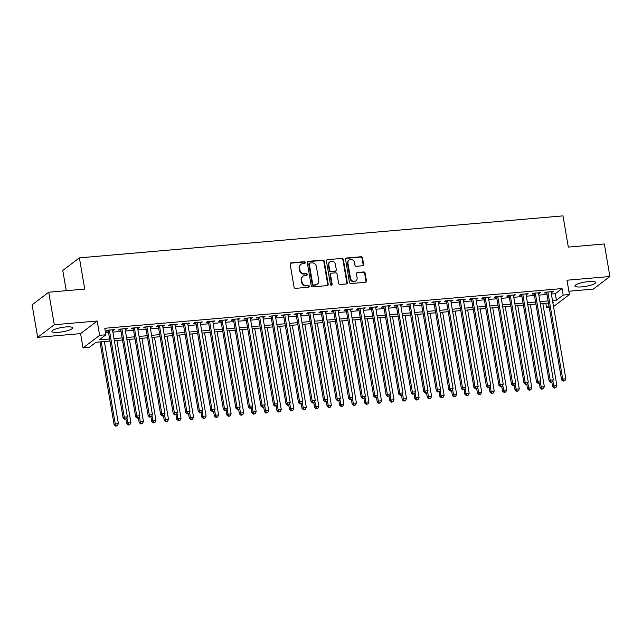 <?xml version="1.0" encoding="UTF-8"?>
<svg xmlns="http://www.w3.org/2000/svg" width="642" height="642" viewBox="0 0 642 642"><rect width="100%" height="100%" fill="white"/><g stroke="black" fill="none" stroke-linecap="round" stroke-linejoin="round"><path stroke-width="0.96" d="M305.231 262.506A0.931 0.843 52.8 0 0 304.22 261.687L291.155 262.819A1.324 1.204 52.8 0 0 290.144 264.207L294.076 287.191A1.324 1.204 52.8 0 0 295.521 288.362L308.585 287.231A0.931 0.843 52.8 0 0 309.292 286.26A0.931 0.843 52.8 0 0 308.28 285.441L306.587 285.586A4.237 3.852 52.8 0 1 301.957 281.846L301.628 279.928A4.237 3.852 52.8 0 1 304.862 275.498L306.555 275.354A0.931 0.843 52.8 0 0 307.261 274.383A0.931 0.843 52.8 0 0 306.25 273.564L304.557 273.709A4.237 3.852 52.8 0 1 299.926 269.969L299.597 268.051A4.237 3.852 52.8 0 1 302.831 263.621L304.525 263.477A0.931 0.843 52.8 0 0 305.231 262.506M304.677 263.445A0.931 0.843 52.8 0 0 303.77 262.032L290.706 263.164A1.324 1.204 52.8 0 0 290.369 263.244M308.738 287.199A0.931 0.843 52.8 0 0 307.831 285.778L306.138 285.931L306.587 285.586M306.707 275.322A0.931 0.843 52.8 0 0 305.801 273.901L304.107 274.054L304.557 273.709M588.81 281.557A10.529 2.183 170.3 0 0 574.927 285.987A10.529 2.183 170.3 0 0 581.796 286.878A10.529 2.183 170.3 0 0 595.68 282.44A10.529 2.183 170.3 0 0 588.81 281.557M65.757 326.971A10.529 2.183 170.3 0 0 51.882 331.4A10.529 2.183 170.3 0 0 58.751 332.283A10.529 2.183 170.3 0 0 72.634 327.853A10.529 2.183 170.3 0 0 65.757 326.971M362.602 265.756A1.324 1.204 52.8 0 0 363.613 264.376L362.513 257.923A1.324 1.204 52.8 0 0 361.061 256.752L346.552 258.012A1.324 1.204 52.8 0 0 345.54 259.4L349.473 282.384A1.324 1.204 52.8 0 0 350.917 283.555L365.426 282.295A1.324 1.204 52.8 0 0 366.438 280.907L365.113 273.123A1.324 1.204 52.8 0 0 363.661 271.951L357.45 272.489A1.324 1.204 52.8 0 0 356.438 273.869L357.104 277.737A3.539 3.218 52.8 0 1 355.949 280.843A3.539 3.218 52.8 0 1 350.524 278.307L347.932 263.172A3.539 3.218 52.8 0 1 349.079 260.066A3.539 3.218 52.8 0 1 354.512 262.602L354.946 265.122A1.324 1.204 52.8 0 0 356.39 266.294L362.602 265.756M551.366 294.028L555.322 293.683L562.063 288.571L563.17 295.079L569.438 294.534L553.516 306.611M48.72 292.206L54.281 324.732L37.661 337.347L32.1 304.822L48.72 292.206L84.736 289.085L79.399 257.859L562.986 215.873L568.322 247.098L604.339 243.968L609.9 276.501L566.99 280.225L569.438 294.534M37.661 337.347L80.571 333.623L97.191 321.008L54.281 324.732M97.191 321.008L99.638 335.325L105.898 334.779L99.165 339.891L109.613 338.984M562.063 288.571L104.79 328.271L105.898 334.779M324.266 261.246A1.324 1.204 52.8 0 0 322.822 260.074L308.312 261.334A1.324 1.204 52.8 0 0 307.301 262.714L311.226 285.706A1.324 1.204 52.8 0 0 312.678 286.878L327.187 285.618A1.324 1.204 52.8 0 0 328.198 284.229L324.266 261.246L323.817 261.583A1.324 1.204 52.8 0 0 322.372 260.411L307.863 261.671A1.324 1.204 52.8 0 0 307.526 261.751M327.428 259.673L341.945 258.413A1.324 1.204 52.8 0 1 343.39 259.585L347.322 282.568A1.324 1.204 52.8 0 1 346.311 283.957L340.099 284.494A1.324 1.204 52.8 0 1 338.647 283.323L337.058 273.998A1.324 1.204 52.8 0 0 335.606 272.834L331.489 273.187A1.324 1.204 52.8 0 0 330.478 274.575L332.139 284.278A0.931 0.843 52.8 0 1 330.413 284.43L326.417 261.053A1.324 1.204 52.8 0 1 327.428 259.673L341.945 258.413M568.876 291.227L593.28 289.109L609.9 276.501M112.623 330.534L114.685 329.603L107.166 330.253L106.042 331.103L108.241 330.919M125.15 329.45L127.212 328.511L119.693 329.169L118.569 330.02L120.768 329.827M137.677 328.359L139.739 327.428L132.228 328.078L131.104 328.929L133.295 328.744M150.204 327.276L152.266 326.337L144.755 326.995L143.631 327.845L145.822 327.653M162.731 326.184L164.793 325.253L157.282 325.903L156.158 326.754L158.349 326.561M175.258 325.101L177.328 324.162L169.809 324.812L168.685 325.671L170.876 325.478M187.785 324.009L189.855 323.078L182.336 323.728L181.213 324.579L183.403 324.387M200.32 322.918L202.382 321.987L194.863 322.637L193.74 323.496L195.93 323.303M212.847 321.835L214.91 320.904L207.39 321.554L206.267 322.404L208.465 322.212M225.374 320.743L227.437 319.812L219.917 320.462L218.802 321.321L220.992 321.128M237.901 319.66L239.964 318.721L232.452 319.379L231.329 320.23L233.519 320.037M250.428 318.568L252.491 317.638L244.979 318.288L243.856 319.138L246.047 318.954M262.955 317.485L265.026 316.546L257.506 317.204L256.383 318.055L258.574 317.862M275.482 316.394L277.553 315.463L270.033 316.113L268.91 316.963L271.101 316.779M288.009 315.31L290.08 314.371L282.56 315.029L281.437 315.88L283.628 315.687M300.544 314.219L302.607 313.288L295.087 313.938L293.964 314.789L296.155 314.604M313.071 313.135L315.134 312.197L307.614 312.855L306.491 313.705L308.69 313.513M325.598 312.044L327.661 311.113L320.141 311.763L319.026 312.614L321.217 312.429M338.125 310.961L340.188 310.022L332.676 310.68L331.553 311.53L333.744 311.338M350.652 309.869L352.715 308.938L345.203 309.588L344.08 310.439L346.271 310.247M363.179 308.786L365.25 307.847L357.73 308.497L356.607 309.356L358.798 309.163M375.706 307.695L377.777 306.764L370.257 307.414L369.134 308.264L371.325 308.072M388.233 306.603L390.304 305.672L382.784 306.322L381.661 307.181L383.852 306.988M400.768 305.52L402.831 304.589L395.312 305.239L394.188 306.09L396.387 305.897M413.296 304.428L415.358 303.497L407.839 304.147L406.715 305.006L408.914 304.814M425.823 303.345L427.885 302.414L420.374 303.064L419.25 303.915L421.441 303.722M438.35 302.254L440.412 301.323L432.901 301.973L431.777 302.823L433.968 302.639M450.877 301.17L452.939 300.231L445.428 300.889L444.304 301.74L446.495 301.547M463.404 300.079L465.474 299.148L457.955 299.798L456.831 300.649L459.022 300.464M475.931 298.995L478.001 298.057L470.482 298.715L469.358 299.565L471.549 299.373M488.466 297.904L490.528 296.973L483.009 297.623L481.885 298.474L484.076 298.289M500.993 296.821L503.055 295.882L495.536 296.54L494.412 297.39L496.611 297.198M513.52 295.729L515.582 294.798L508.063 295.448L506.947 296.299L509.138 296.114M526.047 294.646L528.109 293.707L520.598 294.365L519.474 295.216L521.665 295.023M538.574 293.555L540.636 292.624L533.125 293.274L532.001 294.124L534.192 293.932M105.553 332.733L108.506 332.476M112.888 332.099L121.033 331.392M125.415 331.007L133.56 330.301M137.942 329.924L146.087 329.218M150.469 328.832L158.614 328.126M162.996 327.749L171.141 327.035M175.531 326.658L183.676 325.951M188.058 325.574L196.203 324.86M200.585 324.483L208.73 323.777M213.112 323.391L221.257 322.685M225.639 322.308L233.784 321.602M238.166 321.217L246.311 320.51M250.693 320.133L258.838 319.427M263.22 319.042L271.365 318.336M275.755 317.959L283.9 317.252M288.282 316.867L296.427 316.161M300.809 315.784L308.954 315.078M313.336 314.692L321.482 313.986M325.863 313.609L334.009 312.903M338.39 312.518L346.536 311.811M350.917 311.434L359.063 310.72M363.444 310.343L371.598 309.637M375.979 309.259L384.125 308.545M388.506 308.168L396.652 307.462M401.033 307.077L409.179 306.37M413.56 305.993L421.706 305.287M426.087 304.902L434.233 304.196M438.614 303.818L446.76 303.112M451.141 302.727L459.287 302.021M463.676 301.644L471.822 300.938M476.203 300.552L484.349 299.846M488.731 299.469L496.876 298.763M501.258 298.378L509.403 297.671M513.785 297.294L521.93 296.588M526.312 296.203L534.457 295.497M538.839 295.119L546.984 294.413M551.101 292.471L553.171 291.532L545.652 292.19L544.528 293.041L546.719 292.848M79.399 257.859L62.78 270.467L66.238 290.69M549.215 307.454L546.551 307.687L548.95 305.873M545.788 303.225L546.551 307.687M109.975 341.062L96.019 342.274L89.278 347.386L83.019 347.932L99.638 335.325M80.571 333.623L83.019 347.932M552.481 300.536L556.437 300.191L563.17 295.079M113.995 338.599L122.14 337.893M126.53 337.515L134.676 336.809M139.057 336.424L147.203 335.718M151.584 335.341L159.73 334.634M164.111 334.249L172.257 333.543M176.638 333.166L184.784 332.46M189.165 332.075L197.311 331.368M201.692 330.991L209.838 330.285M214.219 329.9L222.373 329.194M226.754 328.816L234.9 328.102M239.281 327.725L247.427 327.019M251.808 326.642L259.954 325.927M264.335 325.55L272.481 324.844M276.863 324.459L285.008 323.753M289.39 323.375L297.535 322.669M301.917 322.284L310.062 321.578M314.452 321.201L322.597 320.494M326.979 320.109L335.124 319.403M339.506 319.026L347.651 318.32M352.033 317.934L360.178 317.228M364.56 316.851L372.705 316.145M377.087 315.76L385.232 315.053M389.614 314.676L397.759 313.97M402.141 313.585L410.286 312.879M414.676 312.502L422.821 311.787M427.203 311.41L435.348 310.704M439.73 310.327L447.875 309.613M452.257 309.235L460.402 308.529M464.784 308.144L472.929 307.438M477.311 307.061L485.456 306.354M489.838 305.969L497.983 305.263M502.365 304.886L510.518 304.18M514.9 303.794L523.045 303.088M527.427 302.711L535.572 302.005M539.954 301.62L548.099 300.913M552.882 302.888L553.292 302.575L552.834 302.615M548.453 303L540.307 303.706M535.926 304.083L527.78 304.79M523.399 305.175L515.253 305.881M510.872 306.258L502.726 306.964M498.344 307.349L490.199 308.056M485.817 308.433L477.672 309.139M473.282 309.524L465.137 310.23M460.755 310.608L452.61 311.314M448.228 311.699L440.083 312.405M435.701 312.782L427.556 313.489M423.174 313.874L415.029 314.58M410.647 314.957L402.502 315.671M398.12 316.049L389.975 316.755M385.593 317.132L377.44 317.846M373.058 318.223L364.913 318.93M360.531 319.315L352.386 320.021M348.004 320.398L339.859 321.104M335.477 321.49L327.332 322.196M322.95 322.573L314.805 323.279M310.423 323.664L302.278 324.37M297.896 324.748L289.751 325.454M285.369 325.839L277.216 326.545M272.834 326.922L264.689 327.629M260.307 328.014L252.162 328.72M247.78 329.097L239.635 329.803M235.253 330.189L227.107 330.895M222.726 331.272L214.58 331.986M210.199 332.363L202.053 333.07M197.672 333.447L189.526 334.161M185.137 334.538L176.991 335.244M172.61 335.63L164.464 336.336M160.083 336.713L151.937 337.419M147.556 337.804L139.41 338.511M135.029 338.888L126.883 339.594M122.502 339.979L114.356 340.685M555.322 293.683L556.437 300.191M113.562 330.453L113.433 329.707M126.089 329.362L125.96 328.624M138.616 328.279L138.487 327.532M151.143 327.187L151.022 326.449M163.678 326.104L163.549 325.358M176.205 325.012L176.077 324.274M188.732 323.929L188.604 323.183M201.259 322.838L201.131 322.099M213.786 321.754L213.658 321.008M226.313 320.663L226.185 319.925M238.84 319.58L238.712 318.833M251.367 318.488L251.247 317.742M263.902 317.405L263.774 316.658M276.429 316.313L276.301 315.567M288.956 315.23L288.828 314.484M301.483 314.139L301.355 313.392M314.01 313.047L313.882 312.309M326.537 311.964L326.409 311.218M339.064 310.872L338.944 310.134M351.591 309.789L351.471 309.043M364.126 308.698L363.998 307.959M376.653 307.614L376.525 306.868M389.18 306.523L389.052 305.785M401.707 305.44L401.579 304.693M414.234 304.348L414.106 303.61M426.761 303.265L426.633 302.518M439.288 302.173L439.168 301.427M451.824 301.09L451.695 300.344M464.351 299.999L464.222 299.252M476.878 298.915L476.749 298.169M489.405 297.824L489.276 297.077M501.932 296.732L501.803 295.994M514.459 295.649L514.33 294.903M526.986 294.558L526.857 293.819M539.513 293.474L539.392 292.728M552.048 292.383L551.919 291.645M300.97 264.335L300.52 264.673A4.237 3.852 52.8 0 0 299.148 268.388L299.597 268.051M304.107 274.054A4.237 3.852 52.8 0 1 299.477 270.306L299.148 268.388M303 276.212L302.551 276.55A4.237 3.852 52.8 0 0 301.178 280.265L301.628 279.928M306.138 285.931A4.237 3.852 52.8 0 1 301.507 282.183L301.178 280.265M327.524 285.538A1.324 1.204 52.8 0 0 327.749 284.575L323.817 261.583M309.966 263.003A0.931 0.843 52.8 0 0 309.259 263.974L312.71 284.149A0.931 0.843 52.8 0 0 313.721 284.968L315.503 284.815A4.237 3.852 52.8 0 0 318.745 280.385L316.386 266.59A4.237 3.852 52.8 0 0 311.747 262.851L309.966 263.003M309.556 263.156L309.107 263.501A0.931 0.843 52.8 0 0 308.81 264.311L309.259 263.974M317.365 284.101L316.923 284.446A4.237 3.852 52.8 0 1 315.053 285.152L313.272 285.313A0.931 0.843 52.8 0 1 312.261 284.494L308.81 264.311M346.64 283.876A1.324 1.204 52.8 0 0 346.873 282.913L342.94 259.922A1.324 1.204 52.8 0 0 341.496 258.75M330.903 273.412L330.453 273.749A1.324 1.204 52.8 0 0 330.028 274.912L331.689 284.615L332.139 284.278M331.577 285.217A0.931 0.843 52.8 0 0 331.689 284.615M335.405 264.327A3.539 3.218 52.8 0 0 329.972 261.792A3.539 3.218 52.8 0 0 328.824 264.897L329.731 270.226A1.324 1.204 52.8 0 0 331.184 271.397L335.301 271.044A1.324 1.204 52.8 0 0 336.312 269.656L335.405 264.327M329.972 261.792L329.523 262.129A3.539 3.218 52.8 0 0 328.375 265.242L328.824 264.897M335.886 270.82L335.437 271.165A1.324 1.204 52.8 0 1 334.851 271.381L330.734 271.743A1.324 1.204 52.8 0 1 329.29 270.571L328.375 265.242M349.079 260.066L348.63 260.403A3.539 3.218 52.8 0 0 347.483 263.517L347.932 263.172M355.949 280.843L355.499 281.188A3.539 3.218 52.8 0 1 350.075 278.644L347.483 263.517M365.763 282.215A1.324 1.204 52.8 0 0 365.988 281.252L364.664 273.46A1.324 1.204 52.8 0 0 363.212 272.288L357 272.826A1.324 1.204 52.8 0 0 356.663 272.914M362.939 265.676A1.324 1.204 52.8 0 0 363.163 264.713L362.064 258.261A1.324 1.204 52.8 0 0 360.611 257.097L346.102 258.357A1.324 1.204 52.8 0 0 345.765 258.437M99.975 341.929L114.132 424.771L115.255 423.921L118.385 423.648L104.357 341.552M101.219 341.825L115.255 423.921L116.146 425.79L115.696 426.127L117.398 425.678L116.146 425.79M118.385 423.648L117.398 425.678M115.696 426.127L114.132 424.771M108.113 330.173L123.12 417.958L124.235 417.107L109.357 330.06M125.134 418.969L126.386 418.865L125.134 418.969L124.235 417.107L127.373 416.835L112.494 329.795M123.12 417.958L124.684 419.314M126.386 418.865L127.373 416.835M125.896 419.202L126.659 423.688L127.782 422.837L130.912 422.564L116.884 340.461M126.915 417.765L127.782 422.837L128.673 424.699L128.223 425.036L129.925 424.587L128.673 424.699M130.912 422.564L129.925 424.587M128.223 425.036L126.659 423.688M138.423 418.119L139.186 422.596L140.309 421.746L143.447 421.473L129.411 339.377M139.442 416.682L140.309 421.746L141.2 423.608L140.75 423.953L142.452 423.503L141.2 423.608M143.447 421.473L142.452 423.503M140.75 423.953L139.186 422.596M150.95 417.027L151.713 421.513L152.836 420.654L155.974 420.39L141.938 338.286M151.969 415.591L152.836 420.654L153.735 422.524L153.286 422.861L154.987 422.412L153.735 422.524M155.974 420.39L154.987 422.412M153.286 422.861L151.713 421.513M163.477 415.944L164.248 420.422L165.371 419.571L168.501 419.298L154.465 337.202M164.504 414.499L165.371 419.571L166.262 421.433L165.813 421.778L167.514 421.329L166.262 421.433M168.501 419.298L167.514 421.329M165.813 421.778L164.248 420.422M120.64 329.081L135.647 416.867L136.77 416.016L121.892 328.977M137.661 417.886L138.913 417.773L137.661 417.886L136.77 416.016L139.9 415.743L125.021 328.704M135.647 416.867L137.211 418.223M138.913 417.773L139.9 415.743M133.167 327.998L148.174 415.783L149.297 414.933L134.419 327.885M150.188 416.794L151.44 416.69L150.188 416.794L149.297 414.933L152.427 414.66L137.548 327.613M148.174 415.783L149.738 417.139M151.44 416.69L152.427 414.66M145.694 326.906L160.701 414.692L161.824 413.841L146.946 326.802M162.715 415.711L163.967 415.599L162.715 415.711L161.824 413.841L164.954 413.568L150.076 326.529M160.701 414.692L162.266 416.048M163.967 415.599L164.954 413.568M158.221 325.823L173.228 413.608L174.351 412.758L159.473 325.711M175.242 414.62L176.494 414.507L175.242 414.62L174.351 412.758L177.481 412.485L162.603 325.438M173.228 413.608L174.793 414.957M176.494 414.507L177.481 412.485M176.004 414.852L176.775 419.338L177.898 418.48L181.028 418.215L166.992 336.111M177.031 413.416L177.898 418.48L178.789 420.349L178.34 420.687L180.041 420.237L178.789 420.349M181.028 418.215L180.041 420.237M178.34 420.687L176.775 419.338M170.748 324.732L185.755 412.517L186.878 411.666L172 324.627M187.769 413.528L189.021 413.424L187.769 413.528L186.878 411.666L190.008 411.394L175.13 324.354M185.755 412.517L187.32 413.873M189.021 413.424L190.008 411.394M188.531 413.769L189.302 418.247L190.425 417.396L193.555 417.123L179.519 335.028M189.559 412.324L190.425 417.396L191.316 419.258L190.867 419.603L192.568 419.154L191.316 419.258M193.555 417.123L192.568 419.154M190.867 419.603L189.302 418.247M183.275 323.648L198.282 411.434L199.405 410.583L184.527 323.536M200.296 412.445L201.548 412.333L200.296 412.445L199.405 410.583L202.543 410.31L187.665 323.263M198.282 411.434L199.847 412.782M201.548 412.333L202.543 410.31M201.066 412.678L201.829 417.164L202.952 416.305L206.082 416.032L192.046 333.936M202.086 411.241L202.952 416.305L203.843 418.175L203.394 418.512L205.095 418.062L203.843 418.175M206.082 416.032L205.095 418.062M203.394 418.512L201.829 417.164M195.81 322.557L210.809 410.342L211.932 409.492L197.054 322.453M212.831 411.353L214.083 411.249L212.831 411.353L211.932 409.492L215.07 409.219L200.192 322.18M210.809 410.342L212.382 411.699M214.083 411.249L215.07 409.219M213.593 411.594L214.356 416.072L215.479 415.222L218.609 414.949L204.581 332.853M214.613 410.15L215.479 415.222L216.37 417.083L215.921 417.428L217.622 416.979L216.37 417.083M218.609 414.949L217.622 416.979M215.921 417.428L214.356 416.072M208.337 321.473L223.344 409.259L224.467 408.4L209.589 321.361M225.358 410.27L226.61 410.158L225.358 410.27L224.467 408.4L227.597 408.135L212.719 321.088M223.344 409.259L224.909 410.607M226.61 410.158L227.597 408.135M226.12 410.503L226.883 414.981L228.006 414.13L231.136 413.857L217.108 331.762M227.14 409.066L228.006 414.13L228.897 416L228.448 416.337L230.149 415.888L228.897 416M231.136 413.857L230.149 415.888M228.448 416.337L226.883 414.981M220.864 320.382L235.871 408.168L236.994 407.317L222.116 320.278M237.885 409.179L239.137 409.074L237.885 409.179L236.994 407.317L240.124 407.044L225.246 320.005M235.871 408.168L237.436 409.524M239.137 409.074L240.124 407.044M238.647 409.419L239.41 413.897L240.533 413.047L243.671 412.774L229.635 330.678M239.667 407.975L240.533 413.047L241.424 414.909L240.975 415.254L242.684 414.804L241.424 414.909M243.671 412.774L242.684 414.804M240.975 415.254L239.41 413.897M233.391 319.299L248.398 407.084L249.521 406.226L234.643 319.186M250.412 408.095L251.664 407.983L250.412 408.095L249.521 406.226L252.651 405.953L237.773 318.913M248.398 407.084L249.963 408.432M251.664 407.983L252.651 405.953M251.174 408.328L251.937 412.806L253.06 411.955L256.198 411.683L242.162 329.587M252.194 406.892L253.06 411.955L253.959 413.825L253.51 414.162L255.211 413.713L253.959 413.825M256.198 411.683L255.211 413.713M253.51 414.162L251.937 412.806M245.918 318.207L260.925 405.993L262.048 405.142L247.17 318.103M262.939 407.004L264.191 406.9L262.939 407.004L262.048 405.142L265.178 404.869L250.3 317.83M260.925 405.993L262.49 407.349M264.191 406.9L265.178 404.869M263.702 407.245L264.472 411.723L265.595 410.872L268.725 410.599L254.689 328.503M264.729 405.8L265.595 410.872L266.486 412.734L266.037 413.079L267.738 412.629L266.486 412.734M268.725 410.599L267.738 412.629M266.037 413.079L264.472 411.723M258.445 317.124L273.452 404.901L274.575 404.051L259.697 317.012M275.466 405.921L276.718 405.808L275.466 405.921L274.575 404.051L277.705 403.778L262.827 316.739M273.452 404.901L275.017 406.258M276.718 405.808L277.705 403.778M276.229 406.153L276.999 410.631L278.122 409.781L281.252 409.508L267.216 327.412M277.256 404.717L278.122 409.781L279.013 411.65L278.564 411.987L280.265 411.538L279.013 411.65M281.252 409.508L280.265 411.538M278.564 411.987L276.999 410.631M288.756 405.07L289.526 409.548L290.649 408.697L293.779 408.424L279.743 326.329M289.783 403.625L290.649 408.697L291.54 410.559L291.091 410.904L292.792 410.455L291.54 410.559M293.779 408.424L292.792 410.455M291.091 410.904L289.526 409.548M301.291 403.978L302.053 408.456L303.176 407.606L306.306 407.333L292.279 325.237M302.31 402.542L303.176 407.606L304.067 409.476L303.618 409.813L305.319 409.363L304.067 409.476M306.306 407.333L305.319 409.363M303.618 409.813L302.053 408.456M313.818 402.895L314.58 407.373L315.703 406.522L318.833 406.25L304.806 324.146M314.837 401.451L315.703 406.522L316.594 408.384L316.145 408.721L317.846 408.272L316.594 408.384M318.833 406.25L317.846 408.272M316.145 408.721L314.58 407.373M326.345 401.804L327.107 406.282L328.231 405.431L331.36 405.158L317.333 323.062M327.364 400.367L328.231 405.431L329.121 407.293L328.672 407.638L330.373 407.188L329.121 407.293M331.36 405.158L330.373 407.188M328.672 407.638L327.107 406.282M338.872 400.712L339.634 405.198L340.758 404.34L343.895 404.075L329.86 321.971M339.891 399.276L340.758 404.34L341.648 406.209L341.199 406.547L342.908 406.097L341.648 406.209M343.895 404.075L342.908 406.097M341.199 406.547L339.634 405.198M351.399 399.629L352.169 404.107L353.285 403.256L356.422 402.983L342.387 320.888M352.426 398.184L353.285 403.256L354.183 405.118L353.734 405.463L355.435 405.014L354.183 405.118M356.422 402.983L355.435 405.014M353.734 405.463L352.169 404.107M363.926 398.538L364.696 403.024L365.82 402.165L368.949 401.9L354.914 319.796M364.953 397.101L365.82 402.165L366.71 404.035L366.261 404.372L367.962 403.922L366.71 404.035M368.949 401.9L367.962 403.922M366.261 404.372L364.696 403.024M376.453 397.454L377.223 401.932L378.347 401.081L381.476 400.809L367.441 318.713M377.48 396.01L378.347 401.081L379.237 402.943L378.788 403.288L380.489 402.839L379.237 402.943M381.476 400.809L380.489 402.839M378.788 403.288L377.223 401.932M388.98 396.363L389.75 400.849L390.874 399.99L394.003 399.717L379.968 317.621M390.007 394.926L390.874 399.99L391.764 401.86L391.315 402.197L393.016 401.748L391.764 401.86M394.003 399.717L393.016 401.748M391.315 402.197L389.75 400.849M401.515 395.279L402.277 399.757L403.401 398.907L406.53 398.634L392.503 316.538M402.534 393.835L403.401 398.907L404.291 400.768L403.842 401.114L405.543 400.664L404.291 400.768M406.53 398.634L405.543 400.664M403.842 401.114L402.277 399.757M414.042 394.188L414.804 398.666L415.928 397.815L419.057 397.542L405.03 315.447M415.061 392.752L415.928 397.815L416.818 399.685L416.369 400.022L418.07 399.573L416.818 399.685M419.057 397.542L418.07 399.573M416.369 400.022L414.804 398.666M426.569 393.105L427.331 397.583L428.455 396.732L431.593 396.459L417.557 314.363M427.588 391.66L428.455 396.732L429.346 398.594L428.896 398.939L430.597 398.489L429.346 398.594M431.593 396.459L430.597 398.489M428.896 398.939L427.331 397.583M439.096 392.013L439.858 396.491L440.982 395.641L444.12 395.368L430.084 313.272M440.115 390.577L440.982 395.641L441.873 397.51L441.431 397.847L443.132 397.398L441.873 397.51M444.12 395.368L443.132 397.398M441.431 397.847L439.858 396.491M451.623 390.93L452.393 395.408L453.509 394.557L456.647 394.284L442.611 312.189M452.65 389.485L453.509 394.557L454.408 396.419L453.958 396.764L455.659 396.315L454.408 396.419M456.647 394.284L455.659 396.315M453.958 396.764L452.393 395.408M464.15 389.838L464.92 394.316L466.044 393.466L469.174 393.193L455.138 311.097M465.177 388.402L466.044 393.466L466.935 395.336L466.485 395.673L468.187 395.223L466.935 395.336M469.174 393.193L468.187 395.223M466.485 395.673L464.92 394.316M476.677 388.755L477.447 393.233L478.571 392.382L481.701 392.11L467.665 310.014M477.704 387.311L478.571 392.382L479.462 394.244L479.012 394.589L480.714 394.14L479.462 394.244M481.701 392.11L480.714 394.14M479.012 394.589L477.447 393.233M489.212 387.664L489.974 392.142L491.098 391.291L494.228 391.018L480.192 308.922M490.231 386.227L491.098 391.291L491.989 393.161L491.539 393.498L493.241 393.048L491.989 393.161M494.228 391.018L493.241 393.048M491.539 393.498L489.974 392.142M501.739 386.58L502.501 391.058L503.625 390.208L506.755 389.935L492.727 307.831M502.758 385.136L503.625 390.208L504.516 392.069L504.066 392.406L505.768 391.957L504.516 392.069M506.755 389.935L505.768 391.957M504.066 392.406L502.501 391.058M514.266 385.489L515.028 389.967L516.152 389.116L519.282 388.843L505.254 306.748M515.285 384.052L516.152 389.116L517.043 390.978L516.593 391.323L518.295 390.874L517.043 390.978M519.282 388.843L518.295 390.874M516.593 391.323L515.028 389.967M526.793 384.397L527.555 388.883L528.679 388.033L531.817 387.76L517.781 305.656M527.812 382.961L528.679 388.033L529.57 389.895L529.12 390.232L530.83 389.782L529.57 389.895M531.817 387.76L530.83 389.782M529.12 390.232L527.555 388.883M539.32 383.314L540.082 387.792L541.206 386.941L544.344 386.669L530.308 304.573M540.339 381.87L541.206 386.941L542.105 388.803L541.655 389.148L543.357 388.699L542.105 388.803M544.344 386.669L543.357 388.699M541.655 389.148L540.082 387.792M551.847 382.223L552.618 386.709L553.741 385.85L556.871 385.585L542.835 303.481M552.874 380.786L553.741 385.85L554.632 387.72L554.182 388.057L555.884 387.608L554.632 387.72M556.871 385.585L555.884 387.608M554.182 388.057L552.618 386.709M270.972 316.033L285.979 403.818L287.102 402.967L272.224 315.92M287.993 404.829L289.245 404.725L287.993 404.829L287.102 402.967L290.232 402.695L275.354 315.655M285.979 403.818L287.544 405.174M289.245 404.725L290.232 402.695M283.507 314.941L298.506 402.727L299.629 401.876L284.751 314.837M300.52 403.746L301.78 403.633L300.52 403.746L299.629 401.876L302.767 401.603L287.889 314.564M298.506 402.727L300.071 404.083M301.78 403.633L302.767 401.603M296.034 313.858L311.033 401.643L312.156 400.793L297.278 313.745M313.055 402.654L314.307 402.55L313.055 402.654L312.156 400.793L315.294 400.52L300.416 313.481M311.033 401.643L312.606 402.999M314.307 402.55L315.294 400.52M308.561 312.766L323.568 400.552L324.692 399.701L309.813 312.662M325.582 401.571L326.834 401.459L325.582 401.571L324.692 399.701L327.821 399.428L312.943 312.389M323.568 400.552L325.133 401.908M326.834 401.459L327.821 399.428M321.088 311.683L336.095 399.468L337.219 398.618L322.34 311.571M338.109 400.48L339.361 400.375L338.109 400.48L337.219 398.618L340.348 398.345L325.47 311.298M336.095 399.468L337.66 400.825M339.361 400.375L340.348 398.345M333.615 310.592L348.622 398.377L349.746 397.526L334.867 310.487M350.636 399.396L351.888 399.284L350.636 399.396L349.746 397.526L352.875 397.254L337.997 310.214M348.622 398.377L350.187 399.733M351.888 399.284L352.875 397.254M346.142 309.508L361.149 397.294L362.273 396.443L347.394 309.396M363.163 398.305L364.415 398.192L363.163 398.305L362.273 396.443L365.402 396.17L350.524 309.123M361.149 397.294L362.714 398.65M364.415 398.192L365.402 396.17M358.669 308.417L373.676 396.202L374.8 395.352L359.921 308.312M375.69 397.221L376.942 397.109L375.69 397.221L374.8 395.352L377.929 395.079L363.051 308.04M373.676 396.202L375.241 397.558M376.942 397.109L377.929 395.079M371.196 307.333L386.203 395.119L387.327 394.268L372.448 307.221M388.217 396.13L389.469 396.018L388.217 396.13L387.327 394.268L390.456 393.995L375.578 306.948M386.203 395.119L387.768 396.467M389.469 396.018L390.456 393.995M383.731 306.242L398.73 394.027L399.854 393.177L384.975 306.138M400.744 395.039L402.004 394.934L400.744 395.039L399.854 393.177L402.991 392.904L388.113 305.865M398.73 394.027L400.295 395.384M402.004 394.934L402.991 392.904M396.258 305.159L411.265 392.944L412.381 392.085L397.502 305.046M413.279 393.955L414.531 393.843L413.279 393.955L412.381 392.085L415.518 391.821L400.64 304.773M411.265 392.944L412.83 394.292M414.531 393.843L415.518 391.821M408.785 304.067L423.792 391.853L424.916 391.002L410.037 303.963M425.807 392.864L427.058 392.76L425.807 392.864L424.916 391.002L428.045 390.729L413.167 303.69M423.792 391.853L425.357 393.209M427.058 392.76L428.045 390.729M421.312 302.984L436.319 390.769L437.443 389.911L422.564 302.872M438.334 391.78L439.585 391.668L438.334 391.78L437.443 389.911L440.572 389.646L425.694 302.599M436.319 390.769L437.884 392.118M439.585 391.668L440.572 389.646M433.84 301.892L448.846 389.678L449.97 388.827L435.091 301.788M450.861 390.689L452.112 390.585L450.861 390.689L449.97 388.827L453.1 388.554L438.221 301.515M448.846 389.678L450.411 391.034M452.112 390.585L453.1 388.554M446.367 300.809L461.373 388.587L462.497 387.736L447.618 300.697M463.388 389.606L464.639 389.493L463.388 389.606L462.497 387.736L465.627 387.463L450.748 300.424M461.373 388.587L462.938 389.943M464.639 389.493L465.627 387.463M458.894 299.718L473.9 387.503L475.024 386.653L460.145 299.613M475.915 388.514L477.166 388.41L475.915 388.514L475.024 386.653L478.154 386.38L463.275 299.341M473.9 387.503L475.465 388.859M477.166 388.41L478.154 386.38M471.421 298.634L486.427 386.412L487.551 385.561L472.673 298.522M488.442 387.431L489.694 387.319L488.442 387.431L487.551 385.561L490.689 385.288L475.81 298.249M486.427 386.412L487.992 387.768M489.694 387.319L490.689 385.288M483.956 297.543L498.954 385.328L500.078 384.478L485.2 297.431M500.977 386.34L502.229 386.235L500.977 386.34L500.078 384.478L503.216 384.205L488.337 297.166M498.954 385.328L500.527 386.685M502.229 386.235L503.216 384.205M496.483 296.452L511.489 384.237L512.613 383.386L497.735 296.347M513.504 385.256L514.756 385.144L513.504 385.256L512.613 383.386L515.743 383.113L500.864 296.074M511.489 384.237L513.054 385.593M514.756 385.144L515.743 383.113M509.01 295.368L524.016 383.154L525.14 382.303L510.262 295.256M526.031 384.165L527.283 384.06L526.031 384.165L525.14 382.303L528.27 382.03L513.391 294.983M524.016 383.154L525.581 384.51M527.283 384.06L528.27 382.03M521.537 294.277L536.543 382.062L537.667 381.212L522.789 294.172M538.558 383.081L539.81 382.969L538.558 383.081L537.667 381.212L540.797 380.939L525.918 293.9M536.543 382.062L538.108 383.418M539.81 382.969L540.797 380.939M534.064 293.193L549.071 380.979L550.194 380.128L535.316 293.081M551.085 381.99L552.337 381.886L551.085 381.99L550.194 380.128L553.324 379.855L538.445 292.808M549.071 380.979L550.635 382.335M552.337 381.886L553.324 379.855M546.591 292.102L561.598 379.887L562.721 379.037L547.843 291.998M563.612 380.907L564.864 380.794L563.612 380.907L562.721 379.037L565.851 378.764L550.972 291.725M561.598 379.887L563.162 381.244M564.864 380.794L565.851 378.764M303.77 262.032L304.22 261.687M307.831 285.778L308.28 285.441M305.801 273.901L306.25 273.564M299.477 270.306L299.926 269.969M301.507 282.183L301.957 281.846M290.706 263.164L291.155 262.819M327.749 284.575L328.198 284.229M307.863 261.671L308.312 261.334M322.372 260.411L322.822 260.074M312.261 284.494L312.71 284.149M313.272 285.313L313.721 284.968M315.053 285.152L315.503 284.815M342.94 259.922L343.39 259.585M346.873 282.913L347.322 282.568M330.028 274.912L330.478 274.575M329.29 270.571L329.731 270.226M330.734 271.743L331.184 271.397M334.851 271.381L335.301 271.044M350.075 278.644L350.524 278.307M357 272.826L357.45 272.489M363.212 272.288L363.661 271.951M364.664 273.46L365.113 273.123M365.988 281.252L366.438 280.907M346.102 258.357L346.552 258.012M360.611 257.097L361.061 256.752M362.064 258.261L362.513 257.923M363.163 264.713L363.613 264.376"/></g></svg>
